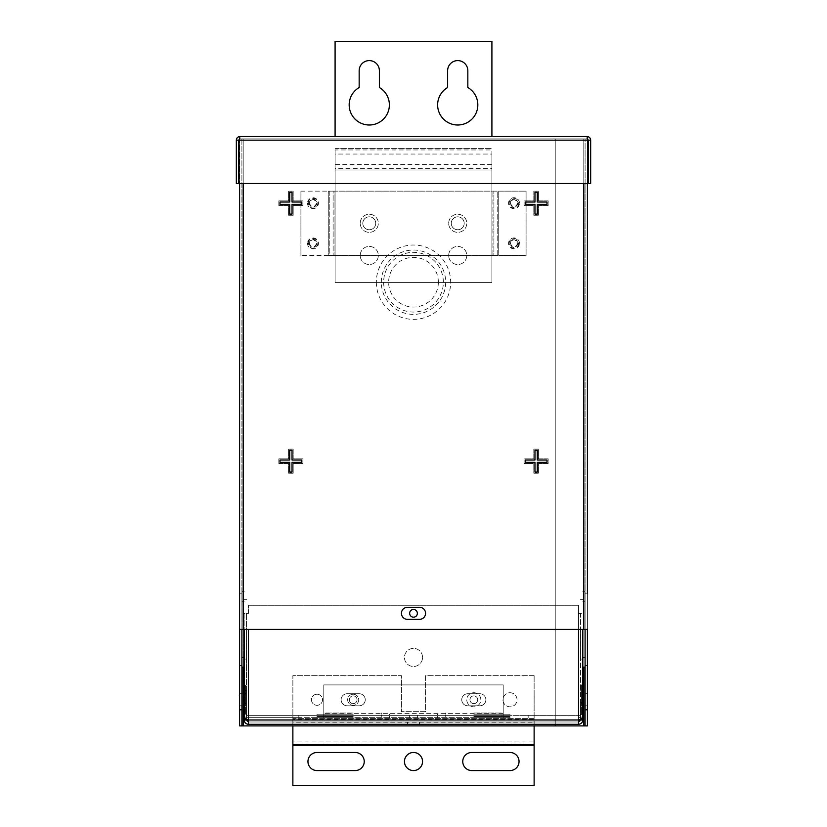 <?xml version="1.0" encoding="UTF-8"?>
<svg xmlns="http://www.w3.org/2000/svg" width="827" height="827" viewBox="0 0 827 827"><rect width="100%" height="100%" fill="white"/><g stroke="black" fill="none" stroke-linecap="round" stroke-linejoin="round"><path stroke-width="0.62" stroke-dasharray="4.13 3.1" d="M244.223 629.399L244.223 667.131L244.223 629.399M241.908 593.217L239.603 593.217L239.603 665.59L239.603 629.399L241.908 629.399L241.908 593.217L241.908 667.131L241.908 629.399L585.092 629.399L585.092 601.26L585.092 657.548L585.092 593.217L585.092 667.131L585.092 629.399L587.397 629.399L587.397 593.217L587.397 725.899L587.397 138.864L241.908 138.864L241.908 725.899L587.397 725.899L587.397 138.864L239.603 138.864L239.603 183.511L239.603 138.864L243.2 138.864L243.2 725.899M246.529 629.399L246.529 659.088L246.529 629.399M582.777 629.399L582.777 667.131L582.777 629.399M580.471 629.399L580.471 659.088L580.471 629.399M239.603 705.793L241.908 705.793L241.908 693.739L241.908 705.793L239.603 705.793L239.603 693.739L241.908 693.739L239.603 693.739L239.603 705.793M585.092 693.739L585.092 705.793L587.397 705.793L587.397 693.739L587.397 705.793L585.092 705.793L585.092 693.739L587.397 693.739L585.092 693.739M534.966 450.26L537.271 450.26L537.271 460.019L547.029 460.019L547.029 462.324L537.271 462.324L537.271 472.083L534.966 472.083L534.966 462.324L525.207 462.324L525.207 460.019L534.966 460.019L534.966 450.26M292.034 450.26L292.034 460.019L301.793 460.019L301.793 462.324L292.034 462.324L292.034 472.083L289.729 472.083L289.729 462.324L279.971 462.324L279.971 460.019L289.729 460.019L289.729 450.26L292.034 450.26M534.966 192.288L537.271 192.288L537.271 202.036L547.029 202.036L547.029 204.352L537.271 204.352L537.271 214.1L534.966 214.1L534.966 204.352L525.207 204.352L525.207 202.036L534.966 202.036L534.966 192.288M292.034 192.288L292.034 202.036L301.793 202.036L301.793 204.352L292.034 204.352L292.034 214.1L289.729 214.1L289.729 204.352L279.971 204.352L279.971 202.036L289.729 202.036L289.729 192.288L292.034 192.288M533.808 449.113L533.808 458.861L524.06 458.861L524.06 463.482L533.808 463.482L533.808 473.23L538.429 473.23L538.429 463.482L548.177 463.482L548.177 458.861L538.429 458.861L538.429 449.113L533.808 449.113L533.808 458.861L524.06 458.861L524.06 463.482L533.808 463.482L533.808 473.23L538.429 473.23L538.429 463.482L548.177 463.482L548.177 458.861L538.429 458.861L538.429 449.113L533.808 449.113M293.192 449.113L288.571 449.113L288.571 458.861L278.823 458.861L278.823 463.482L288.571 463.482L288.571 473.23L293.192 473.23L293.192 463.482L302.94 463.482L302.94 458.861L293.192 458.861L293.192 449.113L288.571 449.113L288.571 458.861L278.823 458.861L278.823 463.482L288.571 463.482L288.571 473.23L293.192 473.23L293.192 463.482L302.94 463.482L302.94 458.861L293.192 458.861L293.192 449.113M533.808 191.13L533.808 200.889L524.06 200.889L524.06 205.51L533.808 205.51L533.808 215.258L538.429 215.258L538.429 205.51L548.177 205.51L548.177 200.889L538.429 200.889L538.429 191.13L533.808 191.13L533.808 200.889L524.06 200.889L524.06 205.51L533.808 205.51L533.808 215.258L538.429 215.258L538.429 205.51L548.177 205.51L548.177 200.889L538.429 200.889L538.429 191.13L533.808 191.13M293.192 191.13L288.571 191.13L288.571 200.889L278.823 200.889L278.823 205.51L288.571 205.51L288.571 215.258L293.192 215.258L293.192 205.51L302.94 205.51L302.94 200.889L293.192 200.889L293.192 191.13L288.571 191.13L288.571 200.889L278.823 200.889L278.823 205.51L288.571 205.51L288.571 215.258L293.192 215.258L293.192 205.51L302.94 205.51L302.94 200.889L293.192 200.889L293.192 191.13M438.362 282.193A24.862 24.862 0 0 0 413.5 257.342A24.862 24.862 0 0 0 388.638 282.193A24.862 24.862 0 0 0 413.5 307.055A24.862 24.862 0 0 0 438.362 282.193M383.645 282.193A29.855 29.855 0 0 0 413.5 312.058A29.855 29.855 0 0 0 443.355 282.193A29.855 29.855 0 0 0 413.5 252.338A29.855 29.855 0 0 0 383.645 282.193M381.33 282.193A32.17 32.17 0 0 1 413.5 250.033A32.17 32.17 0 0 1 445.67 282.193A32.17 32.17 0 0 1 413.5 314.363A32.17 32.17 0 0 1 381.33 282.193M376.337 282.193A37.163 37.163 0 0 0 413.5 319.367A37.163 37.163 0 0 0 450.663 282.193A37.163 37.163 0 0 0 413.5 245.03A37.163 37.163 0 0 0 376.337 282.193M422.545 657.434A9.045 9.045 0 0 0 413.5 648.389A9.045 9.045 0 0 0 404.455 657.434A9.045 9.045 0 0 0 413.5 666.479A9.045 9.045 0 0 0 422.545 657.434A9.045 9.045 0 0 0 413.5 648.389A9.045 9.045 0 0 0 404.455 657.434A9.045 9.045 0 0 0 413.5 666.479A9.045 9.045 0 0 0 422.545 657.434M479.846 693.739L467.782 693.739A6.027 6.027 0 0 0 461.745 699.766A6.027 6.027 0 0 0 467.782 705.793L479.846 705.793A6.027 6.027 0 0 0 485.873 699.766A6.027 6.027 0 0 0 479.846 693.739L467.782 693.739A6.027 6.027 0 0 0 461.745 699.766A6.027 6.027 0 0 0 467.782 705.793L479.846 705.793A6.027 6.027 0 0 0 485.873 699.766A6.027 6.027 0 0 0 479.846 693.739M359.218 693.739L347.154 693.739A6.027 6.027 0 0 0 341.127 699.766A6.027 6.027 0 0 0 347.154 705.793L359.218 705.793A6.027 6.027 0 0 0 365.255 699.766A6.027 6.027 0 0 0 359.218 693.739L347.154 693.739A6.027 6.027 0 0 0 341.127 699.766A6.027 6.027 0 0 0 347.154 705.793L359.218 705.793A6.027 6.027 0 0 0 365.255 699.766A6.027 6.027 0 0 0 359.218 693.739M419.527 619.351A6.027 6.027 0 0 0 425.564 613.314A6.027 6.027 0 0 0 419.527 607.287L407.473 607.287A6.027 6.027 0 0 0 401.436 613.314A6.027 6.027 0 0 0 407.473 619.351L419.527 619.351M555.237 725.899L587.397 725.899L555.237 725.899L555.237 138.864L555.237 724.297M239.603 593.217L239.603 725.899M241.908 629.399L241.908 138.864L239.603 138.864L243.2 138.864L243.2 629.399M583.8 629.399L583.8 138.864L555.237 138.864L587.397 138.864L243.2 138.864L243.2 183.511M587.397 725.899L585.092 725.899L585.092 138.864L587.397 138.864L587.397 183.511L587.397 138.864L585.092 138.864L585.092 629.399M587.397 629.399L587.397 665.59L587.397 629.399M583.8 183.511L583.8 138.864L243.2 138.864L243.2 667.131M517.712 203.194C515.252 207.959 512.792 207.959 510.331 203.194C512.792 198.439 515.252 198.439 517.712 203.194M509.194 203.194A4.828 4.828 0 0 1 514.022 198.366A4.828 4.828 0 0 1 518.849 203.194A4.828 4.828 0 0 1 514.022 208.022A4.828 4.828 0 0 1 509.194 203.194M517.712 243.407C515.252 248.162 512.792 248.162 510.331 243.407C512.792 238.641 515.252 238.641 517.712 243.407M509.194 243.407A4.828 4.828 0 0 1 514.022 238.579A4.828 4.828 0 0 1 518.849 243.407A4.828 4.828 0 0 1 514.022 248.224A4.828 4.828 0 0 1 509.194 243.407M316.669 243.407C314.208 248.162 311.748 248.162 309.288 243.407C311.748 238.641 314.208 238.641 316.669 243.407M308.151 243.407A4.828 4.828 0 0 1 312.978 238.579A4.828 4.828 0 0 1 317.806 243.407A4.828 4.828 0 0 1 312.978 248.224A4.828 4.828 0 0 1 308.151 243.407M316.669 203.194C314.208 207.959 311.748 207.959 309.288 203.194C311.748 198.439 314.208 198.439 316.669 203.194M308.151 203.194A4.828 4.828 0 0 1 312.978 198.366A4.828 4.828 0 0 1 317.806 203.194A4.828 4.828 0 0 1 312.978 208.022A4.828 4.828 0 0 1 308.151 203.194M308.647 203.194C311.531 208.786 314.425 208.786 317.31 203.194C314.425 197.601 311.531 197.601 308.647 203.194M307.51 203.194A5.469 5.469 0 0 0 312.978 208.662A5.469 5.469 0 0 0 318.447 203.194A5.469 5.469 0 0 0 312.978 197.725A5.469 5.469 0 0 0 307.51 203.194M308.647 243.407C311.531 248.999 314.425 248.999 317.31 243.407C314.425 237.814 311.531 237.814 308.647 243.407M307.51 243.407A5.469 5.469 0 0 0 312.978 248.875A5.469 5.469 0 0 0 318.447 243.407A5.469 5.469 0 0 0 312.978 237.938A5.469 5.469 0 0 0 307.51 243.407M518.353 243.407C515.469 237.814 512.575 237.814 509.69 243.407C512.575 248.999 515.469 248.999 518.353 243.407M519.49 243.407A5.469 5.469 0 0 0 514.022 237.938A5.469 5.469 0 0 0 508.553 243.407A5.469 5.469 0 0 0 514.022 248.875A5.469 5.469 0 0 0 519.49 243.407M518.353 203.194C515.469 197.601 512.575 197.601 509.69 203.194C512.575 208.786 515.469 208.786 518.353 203.194M519.49 203.194A5.469 5.469 0 0 0 514.022 197.725A5.469 5.469 0 0 0 508.553 203.194A5.469 5.469 0 0 0 514.022 208.662A5.469 5.469 0 0 0 519.49 203.194M360.221 223.3A9.045 9.045 0 0 1 369.276 214.255A9.045 9.045 0 0 1 378.321 223.3A9.045 9.045 0 0 1 369.276 232.346A9.045 9.045 0 0 1 360.221 223.3A9.045 9.045 0 0 1 369.276 214.255A9.045 9.045 0 0 1 378.321 223.3A9.045 9.045 0 0 1 369.276 232.346A9.045 9.045 0 0 1 360.221 223.3M448.679 223.3A9.045 9.045 0 0 1 457.724 214.255A9.045 9.045 0 0 1 466.779 223.3A9.045 9.045 0 0 1 457.724 232.346A9.045 9.045 0 0 1 448.679 223.3A9.045 9.045 0 0 1 457.724 214.255A9.045 9.045 0 0 1 466.779 223.3A9.045 9.045 0 0 1 457.724 232.346A9.045 9.045 0 0 1 448.679 223.3M333.085 255.471L329.239 255.471L329.239 191.13L333.085 191.13L328.267 191.13L333.085 191.13L333.085 255.471L329.239 255.471L329.239 191.13L334.046 191.13L333.085 191.13L333.085 255.471L334.046 255.471L334.046 191.13L497.761 191.13L334.046 191.13L334.046 255.471L328.267 255.471L333.085 255.471M300.914 191.13L328.267 191.13L300.914 191.13L300.914 255.471L300.914 191.13M328.267 255.471L300.914 255.471L328.267 255.471L328.267 191.13L328.267 255.471M497.761 255.471L497.761 191.13L493.915 191.13L493.915 255.471L497.761 255.471L497.761 191.13L526.086 191.13L526.086 255.471L498.733 255.471L498.733 191.13L526.086 191.13L526.086 255.471L498.733 255.471L498.733 191.13L493.915 191.13L493.915 255.471L498.733 255.471L492.954 255.471L497.761 255.471M492.954 255.471L334.046 255.471L492.954 255.471L492.954 191.13L492.954 255.471M587.739 139.05L587.067 138.864L587.904 140.145L587.904 183.511L239.096 183.511L587.904 183.511L587.904 140.145L587.067 138.864L239.933 138.864L239.096 140.145L239.096 183.511L587.904 183.511L587.904 140.145L587.067 136.548L239.933 136.548L239.096 140.145L239.096 183.511L239.096 140.145L239.933 138.864L239.933 136.548L239.933 138.864L587.067 138.864L587.067 136.548C589.258 136.765 590.457 137.964 590.664 140.145L590.664 183.511L588.359 183.511L588.359 140.145L590.664 140.145M587.067 136.548L587.067 138.864L588.359 140.145M238.641 140.145L238.641 183.511L236.336 183.511L236.336 140.145L238.641 140.145L239.261 139.05M236.336 140.145C236.543 137.964 237.742 136.765 239.933 136.548M473.809 715.345L510.001 715.345L473.809 715.345M473.809 716.492L510.001 716.492L473.809 716.492M353.191 715.345L316.999 715.345L353.191 715.345M353.191 716.492L316.999 716.492L353.191 716.492M353.191 717.65L316.999 717.65L353.191 717.65M473.809 717.65L510.001 717.65L473.809 717.65M473.809 713.029L501.958 713.029L473.809 713.029M473.809 714.187L510.001 714.187L473.809 714.187M353.191 713.029L325.042 713.029L353.191 713.029M353.191 714.187L316.999 714.187L353.191 714.187M349.325 699.766A3.856 3.856 0 0 1 353.191 695.91A3.856 3.856 0 0 1 357.047 699.766A3.856 3.856 0 0 1 353.191 703.622A3.856 3.856 0 0 1 349.325 699.766A3.856 3.856 0 0 1 353.191 695.91A3.856 3.856 0 0 1 357.047 699.766A3.856 3.856 0 0 1 353.191 703.622A3.856 3.856 0 0 1 349.325 699.766M469.953 699.766A3.856 3.856 0 0 1 473.809 695.91A3.856 3.856 0 0 1 477.675 699.766A3.856 3.856 0 0 1 473.809 703.622A3.856 3.856 0 0 1 469.953 699.766A3.856 3.856 0 0 1 473.809 695.91A3.856 3.856 0 0 1 477.675 699.766A3.856 3.856 0 0 1 473.809 703.622A3.856 3.856 0 0 1 469.953 699.766M243.221 705.793L243.221 693.739L243.221 705.793L245.526 705.793L245.526 693.739L245.526 705.793M245.526 693.739L243.221 693.739M243.221 703.622L243.221 695.91L243.221 703.622L245.526 703.622L245.526 695.91L243.221 695.91M581.474 703.622L581.474 695.91L581.474 703.622L583.779 703.622L583.779 695.91L581.474 695.91M413.5 715.345L417.356 715.345L413.5 715.345M413.5 717.65L417.356 717.65L413.5 717.65M503.209 715.345L503.209 684.901L323.791 684.901L323.791 717.65L503.209 717.65L503.209 715.345L579.479 715.345A1.995 1.995 0 0 0 581.474 713.35A1.995 1.995 0 0 1 579.479 715.345L528.174 715.345L528.174 717.65L528.174 715.345L247.521 715.345A1.995 1.995 0 0 1 245.526 713.35A1.995 1.995 0 0 0 247.521 715.345L503.209 715.345L503.209 717.65L503.209 684.901L323.791 684.901L323.791 715.345M582.828 684.901L581.474 684.901L583.779 684.901L583.779 713.35A4.3 4.3 0 0 1 579.479 717.65A4.3 4.3 0 0 0 582.828 716.058M244.172 716.058A4.3 4.3 0 0 0 247.521 717.65A4.3 4.3 0 0 1 243.221 713.35L243.221 684.901L245.526 684.901L244.172 684.901M323.791 717.65L247.521 717.65L298.826 717.65L298.826 715.345L298.826 717.65L503.209 717.65M581.474 713.35L581.474 684.901L581.474 713.35M583.779 695.91L583.779 703.622M245.526 695.91L245.526 703.622M245.526 713.35L245.526 684.901L245.526 713.35M582.828 702.371L582.828 714.435L582.828 702.371L580.513 702.371L580.513 714.435L582.828 714.435M413.5 609.458A3.856 3.856 0 0 1 417.356 613.314A3.856 3.856 0 0 1 413.5 617.18A3.856 3.856 0 0 1 409.644 613.314A3.856 3.856 0 0 1 413.5 609.458M407.473 724.297L407.473 721.981L419.527 721.981L407.473 721.981L407.473 724.297L419.527 724.297L419.527 721.981L419.527 724.297L407.473 724.297M248.482 629.399L248.482 719.986L246.487 718.198L244.172 718.198L244.172 613.314L248.482 613.314L248.482 605.281L248.482 613.314L244.172 613.314L244.172 629.399M578.518 629.399L578.518 613.314L582.828 613.314L580.513 613.314L580.513 718.198L578.518 719.986L578.518 613.314L580.513 613.314L580.513 718.198L582.828 718.198L582.828 690.338L580.513 690.338M578.518 613.314L578.518 605.281L578.518 613.314M246.487 690.338L246.487 613.314L246.487 718.198L246.487 690.338L244.172 690.338M580.513 719.438L580.513 719.986A1.995 1.995 0 0 1 578.518 721.981L248.482 721.981L248.482 724.297A4.3 4.3 0 0 1 244.172 719.986L244.172 692.127L246.487 692.127L246.487 719.438M582.828 692.127L580.513 692.127L582.828 692.127L582.828 719.986A4.3 4.3 0 0 1 578.518 724.297L578.518 719.986L248.482 719.986L248.482 721.981A1.995 1.995 0 0 1 246.487 719.986L246.487 692.127L244.172 692.127M580.513 714.435L580.513 702.371M582.828 629.399L582.828 690.338M578.518 721.981L248.482 721.981M578.518 724.297L248.482 724.297M248.482 605.281L578.518 605.281L248.482 605.281M534.128 744.662L534.128 785.65L292.872 785.65L292.872 744.662M413.5 752.477A9.045 9.045 0 0 1 422.545 761.522A9.045 9.045 0 0 1 413.5 770.568A9.045 9.045 0 0 1 404.455 761.522A9.045 9.045 0 0 1 413.5 752.477M316.999 770.568A9.045 9.045 0 0 1 307.954 761.522A9.045 9.045 0 0 1 316.999 752.477L355.197 752.477A9.045 9.045 0 0 1 364.242 761.522A9.045 9.045 0 0 1 355.197 770.568L316.999 770.568M510.001 752.477A9.045 9.045 0 0 1 519.046 761.522A9.045 9.045 0 0 1 510.001 770.568L471.803 770.568A9.045 9.045 0 0 1 462.758 761.522A9.045 9.045 0 0 1 471.803 752.477L510.001 752.477M534.128 719.521L534.128 718.611L292.872 718.611L292.872 722.24L292.872 675.638L401.436 675.638L401.436 711.665L401.436 675.638L292.872 675.638L292.872 718.611L534.128 718.611L534.128 741.933L292.872 741.933L292.872 719.521L534.128 719.521M510.001 692.726A7.04 7.04 0 0 1 517.04 699.766A7.04 7.04 0 0 1 510.001 706.806A7.04 7.04 0 0 1 502.961 699.766A7.04 7.04 0 0 1 510.001 692.726A7.04 7.04 0 0 1 517.04 699.766A7.04 7.04 0 0 1 510.001 706.806A7.04 7.04 0 0 1 502.961 699.766A7.04 7.04 0 0 1 510.001 692.726M473.809 692.726A7.04 7.04 0 0 1 480.849 699.766A7.04 7.04 0 0 1 473.809 706.806A7.04 7.04 0 0 1 466.779 699.766A7.04 7.04 0 0 1 473.809 692.726A7.04 7.04 0 0 1 480.849 699.766A7.04 7.04 0 0 1 473.809 706.806A7.04 7.04 0 0 1 466.779 699.766A7.04 7.04 0 0 1 473.809 692.726M353.191 694.235A5.531 5.531 0 0 1 358.722 699.766A5.531 5.531 0 0 1 353.191 705.297A5.531 5.531 0 0 1 347.66 699.766A5.531 5.531 0 0 1 353.191 694.235A5.531 5.531 0 0 1 358.722 699.766A5.531 5.531 0 0 1 353.191 705.297A5.531 5.531 0 0 1 347.66 699.766A5.531 5.531 0 0 1 353.191 694.235M316.999 694.235A5.531 5.531 0 0 1 322.53 699.766A5.531 5.531 0 0 1 316.999 705.297A5.531 5.531 0 0 1 311.469 699.766A5.531 5.531 0 0 1 316.999 694.235A5.531 5.531 0 0 1 322.53 699.766A5.531 5.531 0 0 1 316.999 705.297A5.531 5.531 0 0 1 311.469 699.766A5.531 5.531 0 0 1 316.999 694.235M534.128 675.638L534.128 718.611L534.128 675.638L425.564 675.638L425.564 711.665L401.436 711.665L425.564 711.665L425.564 675.638L534.128 675.638M292.872 725.899L292.872 722.24L534.128 722.24L534.128 725.899M451.263 223.3A6.461 6.461 0 0 1 457.724 216.829A6.461 6.461 0 0 1 464.195 223.3A6.461 6.461 0 0 1 457.724 229.761A6.461 6.461 0 0 1 451.263 223.3A6.461 6.461 0 0 1 457.724 216.829A6.461 6.461 0 0 1 464.195 223.3A6.461 6.461 0 0 1 457.724 229.761A6.461 6.461 0 0 1 451.263 223.3M362.805 223.3A6.461 6.461 0 0 1 369.276 216.829A6.461 6.461 0 0 1 375.737 223.3A6.461 6.461 0 0 1 369.276 229.761A6.461 6.461 0 0 1 362.805 223.3A6.461 6.461 0 0 1 369.276 216.829A6.461 6.461 0 0 1 375.737 223.3A6.461 6.461 0 0 1 369.276 229.761A6.461 6.461 0 0 1 362.805 223.3M360.221 255.471A9.045 9.045 0 0 1 369.276 246.415A9.045 9.045 0 0 1 378.321 255.471A9.045 9.045 0 0 1 369.276 264.516A9.045 9.045 0 0 1 360.221 255.471A9.045 9.045 0 0 1 369.276 246.415A9.045 9.045 0 0 1 378.321 255.471A9.045 9.045 0 0 1 369.276 264.516A9.045 9.045 0 0 1 360.221 255.471M448.679 255.471A9.045 9.045 0 0 1 457.724 246.415A9.045 9.045 0 0 1 466.779 255.471A9.045 9.045 0 0 1 457.724 264.516A9.045 9.045 0 0 1 448.679 255.471A9.045 9.045 0 0 1 457.724 246.415A9.045 9.045 0 0 1 466.779 255.471A9.045 9.045 0 0 1 457.724 264.516A9.045 9.045 0 0 1 448.679 255.471M359.166 87.517L359.166 70.698A10.1 10.1 0 0 1 369.276 60.598A10.1 10.1 0 0 1 379.376 70.698L379.376 87.517A20.106 20.106 0 0 1 369.276 125.001A20.106 20.106 0 0 1 359.166 87.517M467.834 70.698L467.834 87.517A20.106 20.106 0 0 1 457.724 125.001A20.106 20.106 0 0 1 447.624 87.517L447.624 70.698A10.1 10.1 0 0 1 457.724 60.598A10.1 10.1 0 0 1 467.834 70.698M491.91 136.548L491.91 41.35L335.09 41.35L335.09 136.548M491.91 154.039L491.91 169.98L491.91 164.532L335.09 164.532L335.09 169.98L491.91 169.98L491.91 282.596L335.09 282.596L335.09 169.98L491.91 169.98L491.91 282.596L335.09 282.596L335.09 154.039L491.91 154.039L491.91 149.966L335.09 149.966L335.09 154.039L335.09 148.602L335.09 168.615L491.91 168.615L491.91 154.039M583.8 725.899L583.8 667.131M239.096 140.145L587.904 140.145M503.209 713.35L323.791 713.35L503.209 713.35M534.128 745.572L292.872 745.572M335.09 148.602L491.91 148.602L335.09 148.602M244.223 601.26L241.908 601.26M246.529 659.088L244.223 659.088M582.777 601.26L585.092 601.26M585.092 593.217L587.397 593.217M580.471 659.088L582.777 659.088M582.777 591.677L585.092 591.677M580.471 599.72L582.777 599.72M585.092 665.59L587.397 665.59M582.777 657.548L585.092 657.548M244.223 591.677L241.908 591.677M246.529 599.72L244.223 599.72M241.908 665.59L239.603 665.59M244.223 657.548L241.908 657.548M501.958 715.345L501.958 716.492M381.33 715.345L381.33 716.492M389.372 716.492L389.372 717.65M510.001 716.492L510.001 717.65M445.67 713.029L445.67 714.187M325.042 713.029L325.042 714.187M437.628 714.187L437.628 715.345M316.999 714.187L316.999 715.345M417.356 717.65L417.356 715.345M409.644 717.65L409.644 715.345M389.372 714.187L389.372 715.345M510.001 714.187L510.001 715.345M381.33 713.029L381.33 714.187M501.958 713.029L501.958 714.187M437.628 716.492L437.628 717.65M316.999 716.492L316.999 717.65M325.042 715.345L325.042 716.492M445.67 715.345L445.67 716.492"/><path stroke-width="1.24" d="M239.603 709.814L241.908 709.814L241.908 725.899L239.603 725.899L239.603 183.511L239.603 629.399L587.397 629.399L587.397 725.899L585.092 725.899L585.092 629.399M587.397 593.217L587.397 183.511L587.397 593.217M534.966 460.019L534.966 450.26L537.271 450.26L537.271 460.019L547.029 460.019L547.029 462.324L537.271 462.324L537.271 472.083L534.966 472.083L534.966 462.324L525.207 462.324L525.207 460.019L534.966 460.019M289.729 450.26L292.034 450.26L292.034 460.019L301.793 460.019L301.793 462.324L292.034 462.324L292.034 472.083L289.729 472.083L289.729 462.324L279.971 462.324L279.971 460.019L289.729 460.019L289.729 450.26M534.966 202.036L534.966 192.288L537.271 192.288L537.271 202.036L547.029 202.036L547.029 204.352L537.271 204.352L537.271 214.1L534.966 214.1L534.966 204.352L525.207 204.352L525.207 202.036L534.966 202.036M289.729 192.288L292.034 192.288L292.034 202.036L301.793 202.036L301.793 204.352L292.034 204.352L292.034 214.1L289.729 214.1L289.729 204.352L279.971 204.352L279.971 202.036L289.729 202.036L289.729 192.288M425.564 613.314A6.027 6.027 0 0 1 419.527 619.351L407.473 619.351A6.027 6.027 0 0 1 401.436 613.314A6.027 6.027 0 0 1 407.473 607.287L419.527 607.287A6.027 6.027 0 0 1 425.564 613.314M241.908 709.814L241.908 629.399M241.908 725.899L585.092 725.899M555.237 724.297L555.237 725.899M588.359 140.145L588.359 183.511L590.664 183.511L590.664 140.145L588.359 140.145L587.067 138.864M590.664 140.145C590.457 137.964 589.258 136.765 587.067 136.548L587.904 140.145L587.904 183.511L239.096 183.511L239.096 140.145L239.933 136.548L587.067 136.548M238.641 183.511L236.336 183.511L236.336 140.145L238.641 140.145L238.641 183.511M239.933 138.864L238.641 140.145M239.933 136.548C237.742 136.765 236.543 137.964 236.336 140.145M582.828 716.058A4.3 4.3 0 0 0 583.779 713.35L583.779 684.901L582.828 684.901M244.172 684.901L243.221 684.901L243.221 713.35A4.3 4.3 0 0 0 244.172 716.058M413.5 609.458A3.856 3.856 0 0 1 417.356 613.314A3.856 3.856 0 0 1 413.5 617.18A3.856 3.856 0 0 1 409.644 613.314A3.856 3.856 0 0 1 413.5 609.458M248.482 629.399L248.482 719.986L244.172 718.198L244.172 629.399M246.487 719.438L248.482 721.981M244.172 692.127L244.172 719.986L246.487 719.986M244.172 719.986C244.43 722.602 245.867 724.038 248.482 724.297L248.482 719.986L578.518 719.986L578.518 629.399M582.828 629.399L582.828 718.198L578.518 719.986L578.518 724.297C581.133 724.038 582.57 722.602 582.828 719.986L580.513 719.986L580.513 719.438M582.828 719.986L582.828 692.127M578.518 721.981L580.513 719.986M578.518 724.297L248.482 724.297M534.128 725.899L534.128 785.65L292.872 785.65L292.872 725.899M413.5 752.477A9.045 9.045 0 0 1 422.545 761.522A9.045 9.045 0 0 1 413.5 770.568A9.045 9.045 0 0 1 404.455 761.522A9.045 9.045 0 0 1 413.5 752.477M355.197 770.568L316.999 770.568A9.045 9.045 0 0 1 307.954 761.522A9.045 9.045 0 0 1 316.999 752.477L355.197 752.477A9.045 9.045 0 0 1 364.242 761.522A9.045 9.045 0 0 1 355.197 770.568M471.803 752.477L510.001 752.477A9.045 9.045 0 0 1 519.046 761.522A9.045 9.045 0 0 1 510.001 770.568L471.803 770.568A9.045 9.045 0 0 1 462.758 761.522A9.045 9.045 0 0 1 471.803 752.477M359.166 87.517L359.166 70.698A10.1 10.1 0 0 1 369.276 60.598A10.1 10.1 0 0 1 379.376 70.698L379.376 87.517A20.106 20.106 0 0 1 369.276 125.001A20.106 20.106 0 0 1 359.166 87.517M467.834 70.698L467.834 87.517A20.106 20.106 0 0 1 457.724 125.001A20.106 20.106 0 0 1 447.624 87.517L447.624 70.698A10.1 10.1 0 0 1 457.724 60.598A10.1 10.1 0 0 1 467.834 70.698M335.09 136.548L335.09 41.35L491.91 41.35L491.91 136.548M585.092 709.814L587.397 709.814M243.2 725.899L243.2 667.131M583.8 667.131L583.8 725.899M243.2 183.511L243.2 629.399M583.8 629.399L583.8 183.511M239.096 140.145L587.904 140.145M534.128 745.572L292.872 745.572M534.128 744.662L292.872 744.662M244.172 667.131L241.908 667.131M582.828 667.131L585.092 667.131"/></g></svg>
